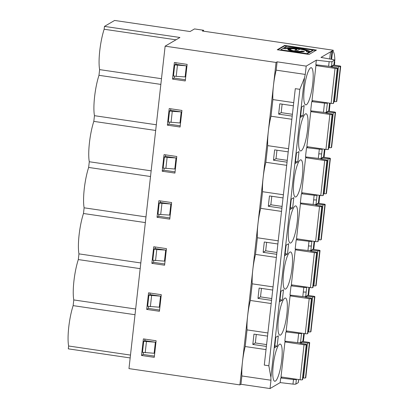 <?xml version="1.0" encoding="UTF-8"?>
<svg xmlns="http://www.w3.org/2000/svg" width="409" height="409" viewBox="0 0 409 409"><rect width="100%" height="100%" fill="white"/><g stroke="black" fill="none" stroke-linecap="round" stroke-linejoin="round"><path stroke-width="0.61" d="M292.517 284.991L291.029 285.865L289.996 295.078L302.793 296.586A2.817 0.45 6.4 0 0 305.671 296.551L308.064 295.15A2.817 0.45 6.4 0 0 308.135 295.063L308.652 290.456A2.817 0.45 6.4 0 1 308.58 290.543L308.064 295.15M282.328 300.094L279.792 301.581L280.952 291.264L283.488 289.776L282.328 300.094L279.996 299.751M272.706 290.053L259.132 288.059L257.972 298.376L260.507 296.888L271.755 298.539M257.972 298.376L271.55 300.37M307.706 295.359L313.427 296.198A1.876 0.302 -173.6 0 1 314.869 296.658A1.876 0.302 -173.6 0 1 314.823 296.714L314.562 296.868A1.876 0.302 -173.6 0 1 312.64 296.893L306.632 296.182L305.078 297.092L310.615 298.079A1.876 0.302 -173.6 0 1 311.75 298.488A1.876 0.302 -173.6 0 1 311.699 298.544L311.438 298.698A1.876 0.302 -173.6 0 1 309.199 298.677L290.104 295.876L291.218 295.221M266.029 349.598L245.18 346.535A26.294 5.424 98.4 0 0 242.471 361.868A26.294 5.424 98.4 0 0 241.877 375.958L240.942 384.276L270.037 388.55L280.18 382.599L292.977 384.107L293.493 379.501A2.817 0.45 6.4 0 0 296.372 379.465L296.729 379.255M267.895 332.957L247.046 329.894A26.294 5.424 98.4 0 1 247.639 315.804L273.473 85.486A26.294 5.424 -81.6 0 1 276.177 70.154L305.272 74.428A26.294 5.424 -81.6 0 0 304.5 77.771L299.853 89.326L295.293 88.666L290.129 134.704A26.294 5.424 98.4 0 0 290.119 134.806L284.966 180.768A26.294 5.424 98.4 0 0 284.95 180.87L279.797 226.831A26.294 5.424 98.4 0 0 279.787 226.934L274.628 272.895A26.294 5.424 98.4 0 0 274.618 272.997L269.465 318.954A26.294 5.424 98.4 0 0 269.454 319.056L264.291 365.094L268.841 365.769L270.896 377.384A26.294 5.424 98.4 0 0 270.973 380.232L241.877 375.958M143.39 338.887L156.12 340.753L154.259 357.338L141.529 355.467L143.39 338.887M303.831 333.478L302.972 341.126A2.817 0.45 -173.6 0 1 302.9 341.213L303.769 333.468M300.508 342.614A2.817 0.45 -173.6 0 1 297.629 342.65L284.833 341.142L285.865 331.929L298.662 333.437A2.817 0.45 6.4 0 0 301.54 333.401L300.508 342.614L302.9 341.213M274.628 347.645L277.164 346.157L278.319 335.84L275.784 337.328L274.628 347.645M267.537 336.116L253.963 334.122L252.808 344.439L255.344 342.952L266.586 344.603M274.833 345.815L277.164 346.157M252.808 344.439L266.382 346.433M302.619 379.491A1.876 0.302 -173.6 0 1 302.655 379.557A1.876 0.302 -173.6 0 1 302.609 379.618L302.348 379.772A1.876 0.302 -173.6 0 1 300.104 379.751L281.014 376.945L284.94 341.939L286.049 341.285M284.94 341.939L304.03 344.741A1.876 0.302 6.4 0 0 306.275 344.761L302.348 379.772M302.609 379.618L306.275 344.761M306.535 344.608A1.876 0.302 6.4 0 0 306.581 344.552A1.876 0.302 6.4 0 0 305.446 344.143L299.915 343.156L301.469 342.246L307.476 342.957A1.876 0.302 6.4 0 0 309.393 342.931L305.467 377.942A1.876 0.302 -173.6 0 1 303.544 377.962L302.844 377.88M305.743 377.66A1.876 0.302 -173.6 0 1 305.774 377.727A1.876 0.302 -173.6 0 1 305.727 377.788L309.393 342.931M309.654 342.778A1.876 0.302 6.4 0 0 309.7 342.722A1.876 0.302 6.4 0 0 308.258 342.261L302.537 341.423M135.65 309.02L73.784 299.935L73.145 305.63L135.011 314.715M247.046 329.894L245.18 346.535M276.361 257.471L255.513 254.408A26.294 5.424 -81.6 0 0 252.803 269.741A26.294 5.424 98.4 0 0 252.21 283.831L250.344 300.472A26.294 5.424 -81.6 0 0 247.639 315.804L239.889 384.895L128.968 368.606L165.134 46.166L179.929 37.485L104.464 26.401L114.607 20.45L190.067 31.534L194.505 28.927L203.6 30.266L203.498 31.181M255.344 342.952L256.295 334.465M301.54 333.401L301.898 333.192M151.867 263.34L164.592 265.211L166.453 248.631L153.723 246.76L151.867 263.34L153.554 262.348L164.73 263.989M155.103 248.529L165.706 250.088L164.469 261.141L152.808 260.206L154.05 249.153L155.103 248.529L155.277 246.99M153.779 260.349L153.554 262.348M155.538 260.605L156.775 249.551L154.05 249.153M165.706 250.088L156.775 249.551M291.029 285.865L303.826 287.374A2.817 0.45 6.4 0 0 306.704 287.338L307.067 287.128M312.957 287.363A1.876 0.302 -173.6 0 1 312.987 287.435A1.876 0.302 -173.6 0 1 312.941 287.491L312.68 287.645A1.876 0.302 -173.6 0 1 310.436 287.624L291.346 284.822L295.272 249.812L296.387 249.158M316.075 285.533A1.876 0.302 -173.6 0 1 316.106 285.6A1.876 0.302 -173.6 0 1 316.06 285.661L315.799 285.814A1.876 0.302 -173.6 0 1 313.882 285.835L313.176 285.753M140.819 262.956L78.952 253.871L78.313 259.567A27.234 5.614 98.4 0 0 73.784 299.935M140.18 268.652L78.313 259.567M271.193 303.534L250.344 300.472M273.059 286.893L252.21 283.831M260.507 296.888L261.458 288.401M284.971 264.465A18.783 3.875 -81.6 0 1 290.543 251.959A18.783 3.875 -81.6 0 1 291.857 269.577A18.783 3.875 -81.6 0 1 285.748 288.964A18.783 3.875 -81.6 0 1 285.083 289.122A18.783 3.875 -81.6 0 1 284.971 264.465M312.875 249.296L318.591 250.134A1.876 0.302 -173.6 0 1 320.037 250.594A1.876 0.302 -173.6 0 1 319.986 250.651L319.726 250.804A1.876 0.302 -173.6 0 1 317.808 250.829L311.801 250.119L311.668 251.284M311.801 250.119L310.247 251.029L315.779 252.016A1.876 0.302 -173.6 0 1 316.914 252.425A1.876 0.302 -173.6 0 1 316.868 252.481L316.607 252.634A1.876 0.302 -173.6 0 1 314.363 252.619L295.272 249.812M145.348 222.588L83.477 213.503A27.234 5.614 98.4 0 0 78.952 253.871M323.207 157.168L328.923 158.012A1.876 0.302 -173.6 0 1 330.37 158.467A1.876 0.302 -173.6 0 1 330.319 158.523L330.058 158.677A1.876 0.302 -173.6 0 1 328.141 158.702L322.134 157.992L320.579 158.907L326.116 159.888A1.876 0.302 -173.6 0 1 327.251 160.297A1.876 0.302 -173.6 0 1 327.2 160.354L326.939 160.507A1.876 0.302 -173.6 0 1 324.7 160.492L305.605 157.685L306.719 157.03M323.289 195.241A1.876 0.302 -173.6 0 1 323.32 195.308A1.876 0.302 -173.6 0 1 323.274 195.364L323.013 195.517A1.876 0.302 -173.6 0 1 320.774 195.497L301.678 192.695L305.605 157.685M171.622 202.567L158.891 200.696L157.03 217.281L169.761 219.147L171.622 202.567M293.728 102.639L272.88 99.576A26.294 5.424 -81.6 0 1 273.473 85.486L276.055 62.454L165.134 46.166M187.123 64.377L174.392 62.505L172.532 79.09L185.262 80.956L187.123 64.377M181.954 110.44L169.224 108.569L167.368 125.154L180.093 127.02L181.954 110.44M176.785 156.504L164.06 154.633L162.199 171.218L174.929 173.084L176.785 156.504M161.289 294.695L148.559 292.824L146.698 309.403L159.428 311.275L161.289 294.695M334.342 65.164L334.772 61.882M323.565 156.959A2.817 0.45 6.4 0 0 323.637 156.872L324.153 152.266A2.817 0.45 6.4 0 1 324.081 152.352L323.565 156.959L321.172 158.365L321.689 153.758A2.817 0.45 6.4 0 1 318.81 153.794L318.294 158.401A2.817 0.45 6.4 0 0 321.172 158.365M318.81 153.794L319.327 149.188L306.53 147.675L305.497 156.887L318.294 158.401M297.829 161.903L295.293 163.39L296.448 153.073L298.984 151.586L297.829 161.903L295.497 161.565M288.207 151.862L274.628 149.868L273.473 160.19L276.009 158.702L287.256 160.354M273.473 160.19L287.046 162.184M283.396 194.766L262.542 191.703A26.294 5.424 98.4 0 1 263.14 177.613A26.294 5.424 -81.6 0 1 265.845 162.281L267.711 145.64A26.294 5.424 98.4 0 1 268.304 131.55A26.294 5.424 -81.6 0 1 271.014 116.217L272.88 99.576M203.6 30.266L202.332 31.007L333.253 50.235L333.115 51.447A23.477 4.842 98.4 0 1 334.853 60.593M130.486 355.084L68.615 345.999A27.234 5.614 -81.6 0 1 73.145 305.63M298.662 379.537L298.319 382.584A2.817 0.45 -173.6 0 1 298.248 382.671L295.855 384.071A2.817 0.45 -173.6 0 1 292.977 384.107M239.889 384.895L240.942 384.276M130.164 357.931L68.298 348.846L68.615 345.999M279.546 344.24A18.783 3.875 98.4 0 0 273.437 363.627A18.783 3.875 98.4 0 0 274.751 381.249A18.783 3.875 98.4 0 0 281.315 363.228A18.783 3.875 98.4 0 0 280.211 344.081A18.783 3.875 98.4 0 0 279.546 344.24M305.727 377.788L305.467 377.942M270.973 380.232L270.037 388.55M280.18 382.599L280.697 377.993L293.493 379.501M280.697 377.993L282.184 377.118M143.447 352.476L143.222 354.475L154.398 356.116M143.222 354.475L141.529 355.467M144.944 339.112L144.771 340.656L155.374 342.215L154.132 353.269L142.475 352.333L143.717 341.28L144.771 340.656M301.336 343.412L301.469 342.246M155.374 342.215L143.717 341.28M146.442 341.679L145.205 352.732M313.233 249.086A2.817 0.45 6.4 0 0 313.304 248.999L313.821 244.393A2.817 0.45 6.4 0 1 313.749 244.48L313.233 249.086L310.84 250.492L311.356 245.886A2.817 0.45 6.4 0 1 308.478 245.916L307.962 250.523A2.817 0.45 6.4 0 0 310.84 250.492M297.686 238.928L296.198 239.802L295.165 249.015L307.962 250.523M287.496 254.03L284.961 255.518L286.116 245.201L288.652 243.713L287.496 254.03L285.165 253.687M277.875 243.989L264.296 241.995L263.14 252.317L265.676 250.824L276.919 252.481M263.14 252.317L276.714 254.311M155.681 130.461L93.814 121.376A27.234 5.614 98.4 0 0 89.285 161.744L151.151 170.829M286.694 165.343L265.845 162.281M164.111 168.222L163.891 170.226L175.062 171.867M163.891 170.226L162.199 171.218M165.441 156.407L176.039 157.961L174.801 169.019L163.145 168.079L164.382 157.025L165.441 156.407L165.614 154.863M295.303 172.337A18.783 3.875 -81.6 0 1 300.876 159.832A18.783 3.875 -81.6 0 1 302.19 177.45A18.783 3.875 -81.6 0 1 296.08 196.836A18.783 3.875 -81.6 0 1 295.421 196.995A18.783 3.875 -81.6 0 1 295.303 172.337M326.408 193.411A1.876 0.302 -173.6 0 1 326.443 193.477A1.876 0.302 -173.6 0 1 326.392 193.534L326.131 193.687A1.876 0.302 -173.6 0 1 324.214 193.708L323.509 193.626M293.82 197.649L291.285 199.137L290.124 209.454L292.66 207.966L293.82 197.649M271.796 196.274L270.84 204.766L268.304 206.254L269.465 195.931L283.038 197.925M301.367 193.738L314.163 195.246A2.817 0.45 6.4 0 0 317.041 195.216L316.525 199.822A2.817 0.45 6.4 0 1 313.647 199.853L313.13 204.459L300.329 202.951L301.367 193.738L302.854 192.864M317.041 195.216L317.399 195.001M165.87 168.482L167.112 157.424L164.382 157.025M176.039 157.961L167.112 157.424M322.134 157.992L322.001 159.157M313.187 100.742L311.699 101.611L310.666 110.824L323.463 112.337A2.817 0.45 6.4 0 0 326.341 112.301L328.734 110.895A2.817 0.45 6.4 0 0 328.805 110.808L329.664 103.16M302.997 115.844L300.462 117.332L301.617 107.01L304.153 105.522L302.997 115.844L300.666 115.502M282.128 104.147L281.177 112.639L292.42 114.29M281.177 112.639L278.641 114.126L292.215 116.12M291.862 119.28L271.014 116.217M288.56 148.702L267.711 145.64M160.844 84.397L98.978 75.312A27.234 5.614 98.4 0 0 94.453 115.681L93.814 121.376M156.32 124.765L94.453 115.681M169.28 122.158L169.055 124.162L180.231 125.803M169.055 124.162L167.368 125.154M170.604 110.343L181.207 111.897L179.965 122.956L168.309 122.015L169.551 110.962L170.604 110.343L170.778 108.799M276.009 158.702L276.959 150.21M306.53 147.675L308.018 146.8M319.327 149.188A2.817 0.45 6.4 0 0 322.205 149.152L322.568 148.937M301.249 150.778A18.783 3.875 -81.6 0 1 300.584 150.931A18.783 3.875 -81.6 0 1 299.485 131.79A18.783 3.875 -81.6 0 1 306.044 113.768A18.783 3.875 -81.6 0 1 307.358 131.386A18.783 3.875 -81.6 0 1 301.249 150.778M328.371 111.105L334.092 111.948A1.876 0.302 -173.6 0 1 335.533 112.403A1.876 0.302 -173.6 0 1 335.487 112.46L335.227 112.613A1.876 0.302 -173.6 0 1 333.309 112.639L327.302 111.928L325.748 112.843L331.28 113.83A1.876 0.302 -173.6 0 1 332.415 114.234A1.876 0.302 -173.6 0 1 332.369 114.29L332.108 114.443A1.876 0.302 -173.6 0 1 329.864 114.428L310.774 111.621L311.888 110.967M328.453 149.178A1.876 0.302 -173.6 0 1 328.488 149.244A1.876 0.302 -173.6 0 1 328.442 149.3L328.182 149.454A1.876 0.302 -173.6 0 1 325.937 149.433L306.847 146.632L310.774 111.621M331.576 147.347A1.876 0.302 -173.6 0 1 331.607 147.414A1.876 0.302 -173.6 0 1 331.561 147.47L331.3 147.623A1.876 0.302 -173.6 0 1 329.383 147.644L328.678 147.562M171.039 122.419L172.276 111.36L169.551 110.962M181.207 111.897L172.276 111.36M327.302 111.928L327.169 113.094M277.236 49.76L284.628 45.419L316.443 50.092L309.051 54.433L277.236 49.76M333.253 50.235L331.142 51.478L332.502 51.677L331.868 52.05L330.508 51.846L320.999 57.429L332.788 59.53A2.817 0.45 -173.6 0 1 334.49 60.138A2.817 0.45 -173.6 0 1 334.414 60.225L332.021 61.631A2.817 0.45 -173.6 0 1 329.143 61.667L316.346 60.154L306.203 66.11L277.113 61.836L276.055 62.454M316.346 60.154L315.83 64.76L328.626 66.273A2.817 0.45 6.4 0 0 331.505 66.238L333.897 64.832A2.817 0.45 6.4 0 0 333.969 64.745L334.49 60.138M305.272 74.428L306.203 66.11M276.177 70.154L277.113 61.836M333.539 65.041L339.26 65.885A1.876 0.302 -173.6 0 1 340.702 66.34A1.876 0.302 -173.6 0 1 340.656 66.401L340.395 66.549A1.876 0.302 -173.6 0 1 338.473 66.575L332.466 65.864L330.912 66.779L336.449 67.766A1.876 0.302 -173.6 0 1 337.583 68.17A1.876 0.302 -173.6 0 1 337.532 68.231L337.272 68.385A1.876 0.302 -173.6 0 1 335.032 68.364L315.937 65.558L317.052 64.908M175.982 39.801L104.147 29.249L104.464 26.401M186.376 65.834L185.134 76.892L176.202 76.355L173.477 75.951L174.715 64.898L175.773 64.279L186.376 65.834L174.715 64.898M176.202 76.355L177.445 65.297M104.147 29.249A27.234 5.614 98.4 0 0 99.617 69.617L161.483 78.702M185.4 79.74L174.224 78.099L172.532 79.09M174.224 78.099L174.449 76.094M175.773 64.279L175.947 62.735M306.418 104.714A18.783 3.875 -81.6 0 1 305.753 104.868A18.783 3.875 -81.6 0 1 304.649 85.726A18.783 3.875 -81.6 0 1 311.213 67.705A18.783 3.875 -81.6 0 1 312.527 85.328A18.783 3.875 -81.6 0 1 306.418 104.714M315.937 65.558L312.011 100.568L331.106 103.37A1.876 0.302 6.4 0 0 333.345 103.39L337.272 68.385M337.532 68.231L333.345 103.39M332.466 65.864L332.338 67.03M338.473 66.575L334.547 101.585L333.846 101.498M334.547 101.585A1.876 0.302 6.4 0 0 336.469 101.56L340.395 66.549M340.656 66.401L336.469 101.56M278.641 114.126L279.797 103.804L293.371 105.798M326.341 112.301L327.374 103.088A2.817 0.45 -173.6 0 1 324.495 103.124L311.699 101.611M327.374 103.088L327.732 102.874M98.978 75.312L99.617 69.617M281.525 211.407L260.676 208.345L262.542 191.703M268.304 206.254L281.883 208.247M313.13 204.459A2.817 0.45 6.4 0 0 316.004 204.428L318.396 203.022A2.817 0.45 6.4 0 0 318.473 202.936L318.989 198.329A2.817 0.45 6.4 0 1 318.918 198.416L319.265 195.277M270.84 204.766L282.087 206.417M290.334 207.624L292.66 207.966M318.038 203.232L323.759 204.076A1.876 0.302 -173.6 0 1 325.201 204.531A1.876 0.302 -173.6 0 1 325.155 204.587L324.894 204.74A1.876 0.302 -173.6 0 1 322.972 204.766L316.965 204.055L315.411 204.97L320.947 205.952A1.876 0.302 -173.6 0 1 322.082 206.361A1.876 0.302 -173.6 0 1 322.036 206.417L321.771 206.571A1.876 0.302 -173.6 0 1 319.531 206.555L300.441 203.748L301.551 203.094M321.239 239.469A1.876 0.302 -173.6 0 1 321.275 239.541A1.876 0.302 -173.6 0 1 321.229 239.597L320.968 239.751A1.876 0.302 -173.6 0 1 319.046 239.771L318.345 239.689M316.965 204.055L316.837 205.221M318.12 241.305A1.876 0.302 -173.6 0 1 318.156 241.371A1.876 0.302 -173.6 0 1 318.105 241.428L317.844 241.581A1.876 0.302 -173.6 0 1 315.605 241.561L296.515 238.759L300.441 203.748M290.139 218.401A18.783 3.875 -81.6 0 1 295.712 205.896A18.783 3.875 -81.6 0 1 297.026 223.513A18.783 3.875 -81.6 0 1 290.917 242.9A18.783 3.875 -81.6 0 1 290.252 243.058A18.783 3.875 -81.6 0 1 290.139 218.401M278.227 240.829L257.379 237.767A26.294 5.424 98.4 0 1 257.972 223.677A26.294 5.424 -81.6 0 1 260.676 208.345M329.705 58.978L330.508 51.846M331.065 59.223L331.868 52.05M331.648 59.325L332.502 51.677M285.865 331.929L287.353 331.055M290.104 295.876L286.177 330.886L305.272 333.688A1.876 0.302 -173.6 0 0 307.512 333.708L311.438 298.698M280.579 335.027A18.783 3.875 -81.6 0 1 279.92 335.186A18.783 3.875 -81.6 0 1 278.815 316.039A18.783 3.875 -81.6 0 1 285.38 298.023A18.783 3.875 -81.6 0 1 287.353 306.096A18.783 3.875 -81.6 0 1 280.579 335.027M161.944 203.488L160.701 214.546L169.633 215.078L170.875 204.025L159.213 203.089L160.272 202.47L170.875 204.025M296.198 239.802L308.994 241.31A2.817 0.45 6.4 0 0 311.873 241.279L312.231 241.065M265.676 250.824L266.627 242.338M160.701 214.546L157.976 214.142L159.213 203.089M160.272 202.47L160.446 200.926M158.948 214.285L158.723 216.289L169.899 217.931M257.379 237.767L255.513 254.408M158.723 216.289L157.03 217.281M145.987 216.893L84.116 207.808L83.477 213.503M150.512 176.524L88.646 167.439A27.234 5.614 98.4 0 0 84.116 207.808M88.646 167.439L89.285 161.744M307.788 333.427A1.876 0.302 -173.6 0 1 307.824 333.493A1.876 0.302 -173.6 0 1 307.772 333.555L307.512 333.708M310.906 331.597A1.876 0.302 -173.6 0 1 310.942 331.663A1.876 0.302 -173.6 0 1 310.891 331.725L310.63 331.878A1.876 0.302 -173.6 0 1 308.713 331.898L308.008 331.817M295.395 50.169L297.118 49.162L297.169 48.702A10.588 1.692 6.4 0 0 285.973 48.783L283.146 48.369C286.326 46.007 313.514 49.918 309.378 52.168L309.649 51.8M284.02 48.497L299.378 48.993L306.203 50.404L309.547 52.02M312.962 50.062L312.911 50.527L309.322 52.628L309.378 52.168L312.962 50.062L286.801 46.222L280.722 49.791L306.878 53.63L306.827 54.09L280.671 50.251L280.722 49.791M306.827 54.09L309.245 52.674L309.301 52.214L306.474 51.8A10.588 1.692 6.4 0 0 306.745 51.473A10.588 1.692 6.4 0 0 299.996 49.116L297.64 50.501L294.807 50.082L297.169 48.702M290.922 49.515A5.475 0.874 6.4 0 0 290.779 49.683A5.475 0.874 6.4 0 0 295.554 51.094A5.475 0.874 6.4 0 0 301.525 51.069L304.352 51.488A8.4 1.345 -173.6 0 1 295.196 51.519A8.4 1.345 -173.6 0 1 287.875 49.356A8.4 1.345 -173.6 0 1 288.094 49.095L290.922 49.515M290.779 49.683L290.727 50.143A5.475 0.874 6.4 0 0 295.502 51.554A5.475 0.874 6.4 0 0 301.474 51.529L301.525 51.069M287.977 49.601A8.4 1.345 -173.6 0 1 288.038 49.561L288.094 49.095M309.301 52.214L306.878 53.63M315.809 50.465L284.577 45.88L277.823 49.847M284.628 45.419L284.577 45.88M301.474 51.529L303.238 51.79M288.038 49.561L290.748 49.954M149.939 294.592L160.538 296.152L159.3 307.205L147.644 306.269L148.881 295.216L149.939 294.592L150.113 293.048M148.615 306.413L148.39 308.412L146.698 309.403M306.632 296.182L306.505 297.348M160.538 296.152L148.881 295.216M150.369 306.668L151.611 295.615M148.39 308.412L159.561 310.053M305.671 296.551L306.188 291.944A2.817 0.45 6.4 0 1 303.309 291.98L302.793 296.586M297.629 342.65L298.662 333.437M308.58 290.543L308.933 287.404M306.704 287.338L306.188 291.944M303.309 291.98L303.826 287.374M314.363 252.619L310.436 287.624M312.68 287.645L316.607 252.634M316.868 252.481L312.941 287.491M317.808 250.829L313.882 285.835M315.799 285.814L319.726 250.804M319.986 250.651L316.06 285.661M323.013 195.517L326.939 160.507M324.7 160.492L320.774 195.497M327.2 160.354L323.274 195.364M303.34 341.541L304.24 333.534M308.509 295.477L309.409 287.471M313.677 249.413L314.572 241.407M318.841 203.35L319.741 195.349M324.01 157.286L324.904 149.285M329.173 111.222L330.073 103.221M268.836 365.769L299.843 89.326M304.5 77.771L270.896 377.384M300.104 379.751L304.03 344.741M298.248 382.671L298.601 379.532M296.372 379.465L295.855 384.071M303.544 377.962L307.476 342.957M313.647 199.853L314.163 195.246M328.141 158.702L324.214 193.708M326.131 193.687L330.058 158.677M330.319 158.523L326.392 193.534M329.864 114.428L325.937 149.433M324.081 152.352L324.434 149.213M322.205 149.152L321.689 153.758M328.182 149.454L332.108 114.443M332.369 114.29L328.442 149.3M333.309 112.639L329.383 147.644M331.3 147.623L335.227 112.613M335.487 112.46L331.561 147.47M329.143 61.667L328.626 66.273M331.505 66.238L332.021 61.631M334.414 60.225L333.897 64.832M335.032 68.364L331.106 103.37M324.495 103.124L323.463 112.337M329.603 103.15L328.734 110.895M316.004 204.428L316.525 199.822M318.918 198.416L318.396 203.022M325.155 204.587L321.229 239.597M320.968 239.751L324.894 204.74M322.972 204.766L319.046 239.771M322.036 206.417L318.105 241.428M317.844 241.581L321.771 206.571M319.531 206.555L315.605 241.561M311.873 241.279L311.356 245.886M308.478 245.916L308.994 241.31M313.749 244.48L314.102 241.341M309.199 298.677L305.272 333.688M311.699 298.544L307.772 333.555M310.63 331.878L314.562 296.868M312.64 296.893L308.713 331.898M314.823 296.714L310.891 331.725M308.994 287.415L308.652 290.456M312.987 287.435L316.914 252.425M316.106 285.6L320.037 250.594M303.401 341.551L304.301 333.545M308.57 295.487L309.47 287.481M313.739 249.424L314.633 241.417M318.902 203.36L319.802 195.354M324.071 157.296L324.966 149.29M329.235 111.233L330.135 103.226M334.404 65.169L334.792 61.703M306.581 344.552L302.655 379.557M309.7 342.722L305.774 377.727M319.327 195.287L318.989 198.329M323.32 195.308L327.251 160.297M326.443 193.477L330.37 158.467M324.495 149.224L324.153 152.266M328.488 149.244L332.415 114.234M331.607 147.414L335.533 112.403M333.657 103.18L337.583 68.17M336.776 101.35L340.702 66.34M321.275 239.541L325.201 204.531M318.156 241.371L322.082 206.361M314.163 241.351L313.821 244.393M307.824 333.493L311.75 298.488M310.942 331.663L314.869 296.658M306.704 51.831L306.745 51.473"/></g></svg>
